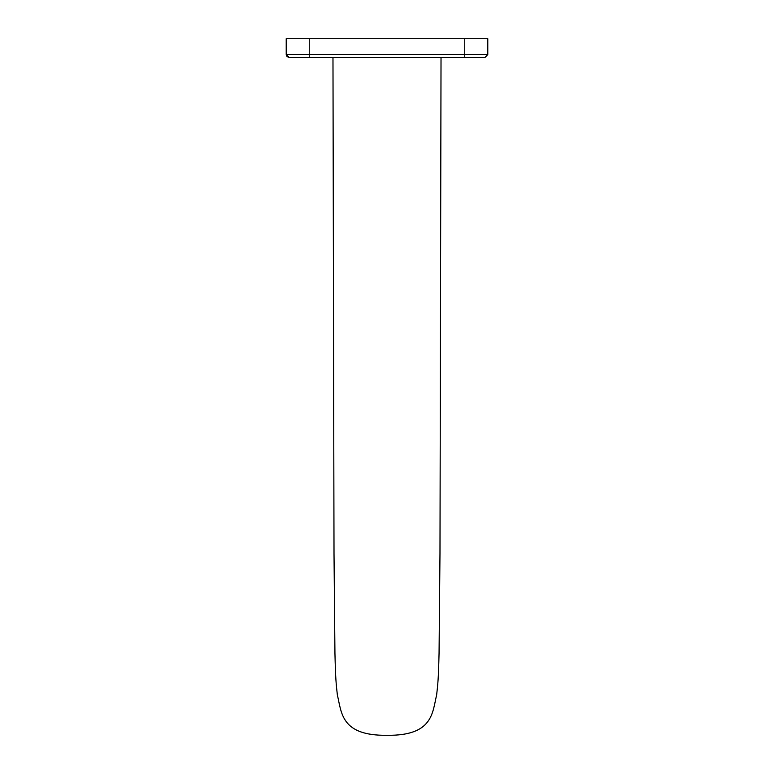 <?xml version="1.0" encoding="UTF-8"?>
<svg xmlns="http://www.w3.org/2000/svg" width="774" height="774" viewBox="0 0 774 774"><rect width="100%" height="100%" fill="white"/><g stroke="black" fill="none" stroke-linecap="round" stroke-linejoin="round"><path stroke-width="1.16" d="M484.901 57.421L441.025 57.421L439.98 553.555L439.061 653.121C438.432 679.93 437.832 684.168 436.652 694.859C432.366 712.786 433.053 735.871 387 735.3C340.947 735.871 341.634 712.786 337.348 694.859C336.168 684.168 335.568 679.93 334.939 653.121L334.01 553.555L332.975 57.421L309.252 57.421L485.066 57.411L487.784 54.538L487.784 38.7L464.748 38.7L464.748 54.538L487.784 54.538L487.784 38.7M359.658 57.421L485.066 57.411L487.784 54.538M464.748 57.421L464.748 54.538L286.216 54.538L286.216 38.7L286.216 54.538L289.099 57.421L286.216 54.538L286.216 38.7L464.748 38.7M289.099 57.421L309.252 57.421L289.099 57.421M309.252 38.7L309.252 57.421L332.975 57.421M286.216 38.7L286.216 54.538L287.057 56.57L289.041 57.421L309.252 57.421"/></g></svg>
